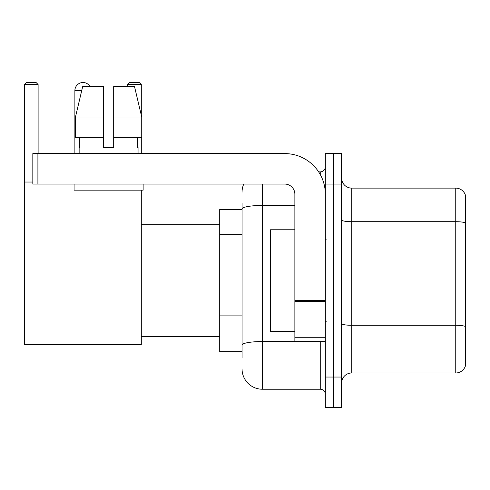 <?xml version="1.0" encoding="UTF-8"?>
<svg xmlns="http://www.w3.org/2000/svg" width="490" height="490" viewBox="0 0 490 490"><rect width="100%" height="100%" fill="white"/><g stroke="black" fill="none" stroke-linecap="round" stroke-linejoin="round"><path stroke-width="0.73" d="M242.054 228.536L242.054 203.356L242.054 209.451L219.71 209.451L219.71 351.642L242.054 351.642M242.054 357.737L242.054 203.356M262.371 184.062L262.371 389.225L320.258 389.225A5.078 5.078 0 0 1 325.342 394.303A5.078 5.078 0 0 0 320.258 389.225L320.258 341.487M325.342 377.037L325.342 407.509L333.463 407.509L333.463 377.037L333.463 407.509L341.591 407.509L341.591 377.037L333.463 377.037L333.463 184.062L333.463 377.037L325.342 377.037L325.342 184.062L333.463 184.062L333.463 153.59L333.463 184.062L341.591 184.062L341.591 377.037M341.591 184.062L341.591 153.59L325.342 153.59L325.342 184.062M318.641 171.874L320.258 171.874A5.078 5.078 0 0 0 325.342 166.796M242.054 348.598L242.054 321.979M242.054 192.184A20.311 20.311 0 0 1 243.751 184.062M262.371 389.225A20.311 20.311 0 0 1 242.054 368.909M341.591 383.131A10.155 10.155 0 0 1 351.747 372.976L455.749 372.976L455.749 188.123L351.747 188.123A10.155 10.155 0 0 1 341.591 177.968A10.155 10.155 0 0 0 351.747 188.123L351.747 372.976M465.5 195.436A10.155 10.155 0 0 0 455.749 188.123A10.155 10.155 0 0 1 465.5 195.436L465.5 365.663A10.155 10.155 0 0 1 455.749 372.976M113.674 147.496L103.519 147.496L113.674 147.496L103.519 147.496L113.674 147.496L113.674 86.558L134.511 86.558L141.726 117.024L141.726 137.341L113.674 137.341M141.304 84.525L127.694 84.525L129.721 82.492L139.27 82.492L141.304 84.525L141.304 115.224L141.726 117.024L113.674 117.024M74.878 153.59L74.878 90.619A8.128 8.128 0 0 1 90.038 86.558M141.304 190.157L141.304 344.537L24.5 344.537L24.5 84.525L26.534 82.492L36.076 82.492L38.11 84.525L24.5 84.525M38.11 153.59L38.11 84.525M24.5 182.029L32.83 182.029M141.304 137.341L141.304 153.59M127.694 84.525L127.694 86.558M325.342 341.487L294.87 341.487L294.87 300.419L325.342 300.419L325.342 194.218A40.627 40.627 0 0 0 284.714 153.59L37.908 153.59L37.908 184.062L284.714 184.062A10.155 10.155 0 0 1 294.87 194.218L294.87 300.419M37.908 184.062L32.83 184.062L32.83 153.59L37.908 153.59M103.519 117.024L103.519 137.341L103.519 117.024L75.466 117.024L82.681 86.558L103.519 86.558L103.519 147.496M79.141 147.496L79.582 147.496L79.141 147.496L79.141 153.59M138.051 147.496L137.61 147.496L138.051 147.496L138.051 153.59M137.61 137.341L137.61 147.496M79.582 147.496L79.582 137.341M74.064 184.062L74.064 190.157L143.129 190.157L143.129 184.062M103.519 137.341L75.466 137.341L75.466 117.024L82.681 86.558M141.726 137.341L141.726 117.024L134.511 86.558M294.87 229.767L270.492 229.767L270.492 331.332L294.87 331.332M242.054 234.63L219.71 234.63M242.054 315.885L219.71 315.885M322.022 341.487A5.078 0.882 0 0 1 320.258 341.542L262.371 341.542A20.311 3.528 180 0 0 242.054 345.07M242.054 208.973A20.311 3.528 180 0 1 262.371 205.445L294.87 205.445M320.258 174.55L320.258 171.874M465.5 222.962A10.155 1.764 180 0 0 455.749 221.694L351.747 221.694A10.155 1.764 -0 0 1 341.591 219.93M465.5 326.56A10.155 1.764 180 0 0 455.749 325.293L351.747 325.293A10.155 1.764 0 0 1 341.591 323.529M81.72 90.619L74.878 90.619M325.342 301.301L294.87 301.301M294.87 337.291L325.342 337.291M141.304 336.41L219.71 336.41M141.304 224.69L219.71 224.69M326.352 239.922L325.342 238.906M326.352 321.177L325.342 322.187"/></g></svg>
